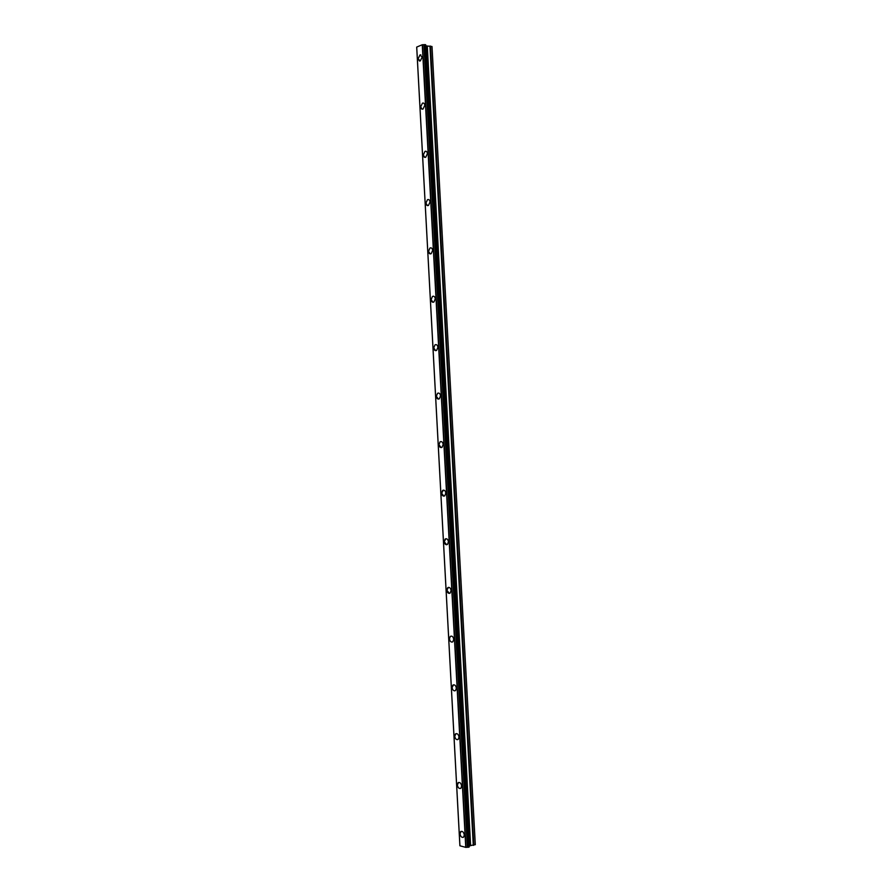 <?xml version="1.0" encoding="UTF-8"?>
<svg xmlns="http://www.w3.org/2000/svg" width="892" height="892" viewBox="0 0 892 892"><rect width="100%" height="100%" fill="white"/><g stroke="black" fill="none" stroke-linecap="round" stroke-linejoin="round"><path stroke-width="1.34" d="M419.418 61.035L418.092 58.794L419.987 54.936L420.868 54.869M422.195 57.11L420.299 60.957L418.08 58.794L419.987 54.936L422.195 57.11M422.117 109.181L420.69 106.862L422.485 103.138L423.388 103.037M424.804 105.356L423.02 109.069C421.704 109.448 420.924 108.713 420.678 106.862L422.473 103.138C423.789 102.77 424.559 103.505 424.804 105.356M424.826 157.382L423.287 154.985L424.971 151.384L425.897 151.25M427.424 153.647L425.74 157.237C424.369 157.661 423.555 156.914 423.287 154.974L424.971 151.384C426.331 150.96 427.156 151.718 427.424 153.647M427.536 205.628L425.897 203.153L427.469 199.685L428.405 199.507M430.033 201.982L428.461 205.45C427.045 205.929 426.186 205.16 425.897 203.142L427.469 199.685C428.885 199.206 429.743 199.975 430.033 201.982M430.256 253.919L428.506 251.366L429.977 248.032L430.914 247.82M432.653 250.384L431.193 253.707C429.71 254.242 428.818 253.462 428.495 251.366L429.966 248.032C431.438 247.508 432.341 248.288 432.653 250.384M432.977 302.276L431.115 299.634L432.486 296.423L433.423 296.177M435.274 298.82L433.913 302.031C432.386 302.611 431.46 301.808 431.115 299.634L432.486 296.423C434.003 295.843 434.928 296.646 435.274 298.82M435.709 350.668L433.724 347.947L435.006 344.858L435.932 344.58M437.905 347.311L436.634 350.4C435.073 351.024 434.103 350.199 433.724 347.947L434.995 344.858C436.556 344.234 437.526 345.048 437.905 347.311M438.451 399.114L436.344 396.304L437.526 393.339L438.429 393.038M440.525 395.847L439.355 398.813C437.749 399.482 436.745 398.646 436.344 396.304L437.526 393.339C439.12 392.67 440.124 393.506 440.525 395.847M441.194 447.617L438.964 444.718L440.057 441.863L440.938 441.54M443.157 444.439L442.064 447.293C440.425 448.007 439.388 447.148 438.953 444.718L440.057 441.863C441.685 441.161 442.722 442.019 443.157 444.439M443.937 496.164L441.585 493.187L443.447 490.098M445.799 493.075L444.785 495.818C443.112 496.565 442.042 495.684 441.585 493.187L442.599 490.444C444.261 489.697 445.331 490.567 445.799 493.075M446.691 544.756L444.205 541.689L445.955 538.701M448.431 541.767L447.494 544.399C445.799 545.179 444.695 544.276 444.205 541.689L445.141 539.058C446.836 538.277 447.929 539.181 448.431 541.767M449.434 593.403L446.836 590.248L448.475 587.349M451.073 590.504L450.204 593.035C448.475 593.849 447.36 592.924 446.825 590.259L447.706 587.716C449.423 586.914 450.538 587.839 451.073 590.504M452.188 642.095C450.683 642.095 449.78 641.025 449.468 638.862L450.259 636.431C451.999 635.595 453.147 636.542 453.705 639.285L452.913 641.716C451.162 642.563 450.014 641.604 449.457 638.862L450.259 636.431M454.931 690.843C453.381 690.876 452.445 689.772 452.099 687.52L453.526 684.8M456.347 688.122L455.611 690.464C453.85 691.322 452.679 690.352 452.088 687.52L452.835 685.179C454.597 684.32 455.767 685.301 456.347 688.122M457.674 739.646C456.091 739.713 455.11 738.576 454.73 736.234L456.057 733.592M459.001 737.015L458.31 739.267C456.537 740.148 455.344 739.133 454.73 736.234L455.411 733.982C457.183 733.101 458.377 734.116 459.001 737.015M460.417 788.495C458.789 788.595 457.774 787.424 457.373 784.982L458.6 782.44M461.643 785.952L461.008 788.115C459.224 789.007 458.009 787.971 457.362 784.993L457.997 782.819C459.781 781.927 460.997 782.975 461.643 785.952M463.16 837.398C461.498 837.521 460.439 836.317 460.004 833.797L461.153 831.333M464.297 834.934L463.706 837.019C461.911 837.923 460.673 836.852 460.004 833.797L460.595 831.712C462.39 830.809 463.628 831.879 464.297 834.934M469.415 845.928L475.291 844.468L432.007 46.507L426.064 45.893M469.192 846.185L425.818 45.648M469.17 846.742L425.74 45.057M465.947 847.4L469.181 846.965L425.172 44.622L422.25 44.756L416.72 47.075L459.926 845.806L465.947 847.4L422.485 44.734M422.25 44.756L465.758 847.4L422.295 44.745M416.72 47.086L459.926 845.783M475.302 844.724L432.007 46.507M469.237 846.162L425.874 45.67M473.853 845.259L430.513 46.094M473.284 845.371L429.944 46.049M470.619 845.504L427.301 46.206M470.396 845.538L427.078 46.194M469.504 845.872L426.153 45.938M469.092 847.054L425.618 44.745M468.657 847.21L425.172 44.622M468.278 847.255L424.793 44.622M468.166 847.233L424.692 44.645M467.843 847.255L424.369 44.667M467.743 847.288L424.269 44.645M467.397 847.3L423.923 44.667M469.415 846.051L426.064 45.76M469.214 846.686L425.785 45.113M469.181 846.965L425.729 44.823M459.893 845.75L416.698 47.142"/></g></svg>
